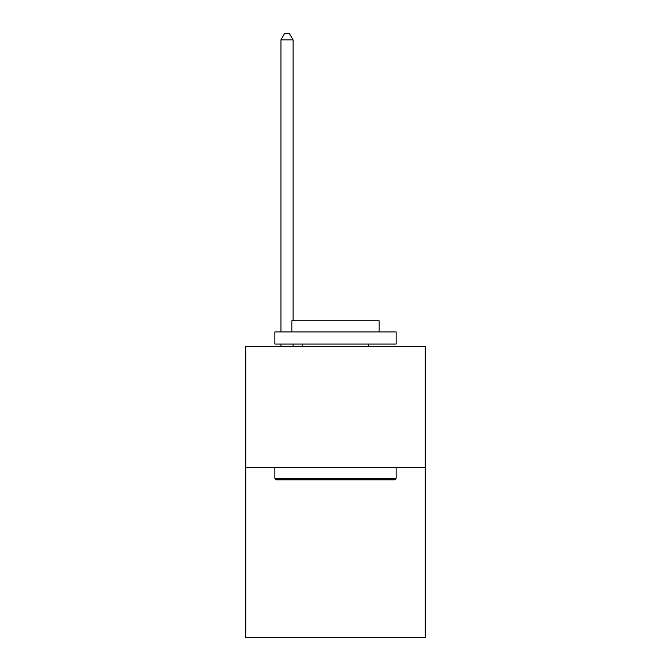 <?xml version="1.0" encoding="UTF-8"?>
<svg xmlns="http://www.w3.org/2000/svg" width="671" height="671" viewBox="0 0 671 671"><rect width="100%" height="100%" fill="white"/><g stroke="black" fill="none" stroke-linecap="round" stroke-linejoin="round"><path stroke-width="1.01" d="M425.221 467.704L425.221 637.45L245.779 637.45L245.779 346.462L425.221 346.462L425.221 467.704L245.779 467.704M276.335 479.832L274.875 478.373L396.125 478.373L394.665 479.832L276.335 479.832M396.125 331.91L396.125 344.038L274.875 344.038L274.875 331.91L396.125 331.91M291.851 331.91L291.851 320.755L379.149 320.755L379.149 331.91M396.125 467.704L396.125 478.373M274.875 467.704L274.875 478.373M368.48 344.038L368.48 346.462M302.52 344.038L302.52 346.462M293.068 320.755L293.068 39.857L280.939 39.857L280.939 331.91M280.939 344.038L280.939 346.462M293.068 344.038L293.068 346.462M280.939 39.857L284.579 33.55L289.427 33.55L293.068 39.857"/></g></svg>
